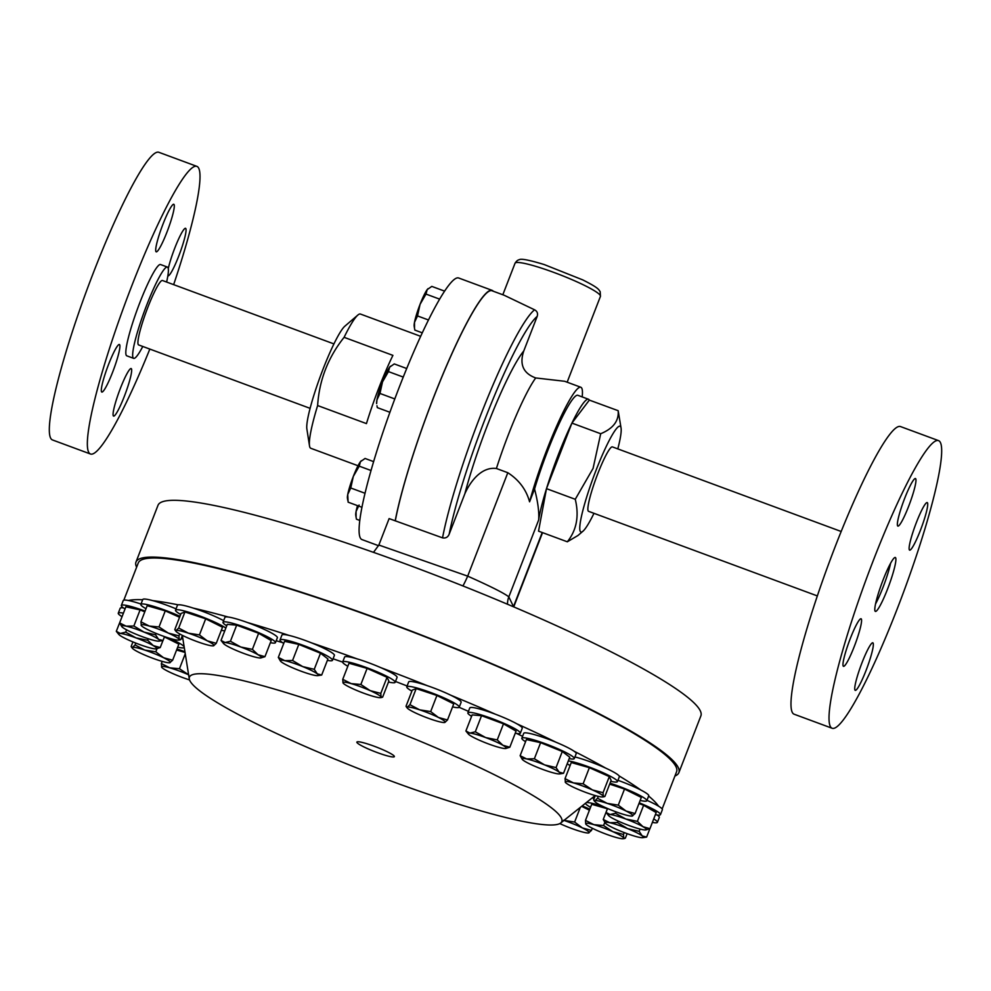 <?xml version="1.0" encoding="UTF-8"?>
<svg xmlns="http://www.w3.org/2000/svg" width="991" height="991" viewBox="0 0 991 991"><rect width="100%" height="100%" fill="white"/><g stroke="black" fill="none" stroke-linecap="round" stroke-linejoin="round"><path stroke-width="1.49" d="M394.319 756.282A20.105 2.428 -158.8 0 0 375.304 746.644A20.105 2.428 -158.8 0 0 356.871 742.086A20.105 2.428 -158.8 0 0 356.921 742.445A20.105 2.428 -158.8 0 0 375.998 752.107A20.105 2.428 -158.8 0 0 394.356 756.628A20.105 2.428 -158.8 0 0 394.319 756.282M395.372 520.411A139.037 17.912 -69.7 0 1 432.98 399.1A139.037 17.912 -69.7 0 1 491.994 290.759L504.146 295.244L534.558 309.799C537.196 311.211 538.076 313.391 537.196 316.352A134.119 17.281 110.3 0 0 485.082 419.007A134.119 17.281 110.3 0 0 449.158 534.223C447.882 537.221 445.677 538.435 442.531 537.853L389.116 518.603L378.859 545.038L467.69 576.143C490.471 586.3 504.184 593.213 508.829 596.867L513.598 606.839M507.491 604.237A20.452 20.204 143.7 0 1 508.829 596.867L538.658 519.978C539.253 512.087 537.878 501.756 534.558 488.984L529.578 501.805A79.33 10.22 -69.7 0 1 547.156 449.084A79.33 10.22 -69.7 0 1 580.825 387.258A79.33 10.22 -69.7 0 1 582.188 396.92M529.578 501.805C526.233 489.616 518.974 479.917 507.813 472.719L496.404 468.495C481.403 466.538 470.23 481.589 464.866 493.729L449.158 534.223M580.825 387.258L564.659 381.275L535.722 377.955A79.33 10.22 110.3 0 0 508.358 434.727A79.33 10.22 110.3 0 0 496.404 468.495M546.549 488.489A70.745 9.117 -69.7 0 1 558.466 454.374A70.745 9.117 -69.7 0 1 571.857 423.256L546.487 488.65L538.534 531.151L567.323 541.792C576.651 530.135 579.301 515.964 575.263 499.291L593.076 468.396L600.695 433.736C613.194 428.558 619.028 420.865 618.173 410.695L621.072 428.1A56.425 7.271 -69.7 0 1 617.802 448.886M534.558 488.984A70.745 9.117 -69.7 0 1 547.825 450.434A70.745 9.117 -69.7 0 1 577.852 395.31L588.493 399.249A70.745 9.117 -69.7 0 1 589.348 400.104L571.956 423.046A70.745 9.117 -69.7 0 1 588.493 399.249M538.658 519.978A70.745 9.117 -69.7 0 1 546.462 488.749M136.622 567.199A291.156 35.193 21.2 0 1 135.978 562.07A291.156 35.193 21.2 0 1 402.47 627.774A291.156 35.193 21.2 0 1 678.228 767.492A291.156 35.193 21.2 0 1 678.872 772.646A291.156 35.193 21.2 0 1 674.933 776.003M135.978 562.07L158.003 505.299A291.156 35.193 21.2 0 1 424.495 571.002A291.156 35.193 21.2 0 1 700.241 710.733A291.156 35.193 21.2 0 1 700.885 715.874L678.872 772.646M593.968 513.326A56.425 7.271 -69.7 0 1 582.931 531.238A56.425 7.271 -69.7 0 1 596.099 470.155A56.425 7.271 -69.7 0 1 621.072 428.1M582.931 531.238L577.976 535.487L567.323 541.792M493.283 291.23A139.446 17.962 110.3 0 0 492.143 290.375L458.672 278A139.446 17.962 110.3 0 0 396.437 394.579A139.446 17.962 110.3 0 0 360.253 537.828A139.446 17.962 110.3 0 0 361.938 539.562L378.574 545.719M317.628 405.542L366.447 423.603A71.563 9.216 -69.7 0 1 392.907 355.373L344.1 337.324C328.046 357.478 319.226 380.222 317.628 405.542A71.563 9.216 110.3 0 0 309.502 445.839A71.563 9.216 110.3 0 0 309.935 447.387A71.563 9.216 110.3 0 0 310.802 448.279L358.024 465.745M333.93 343.914L162.45 280.503A34.351 4.422 110.3 0 0 161.31 280.899A34.351 4.422 110.3 0 0 145.144 314.605A34.351 4.422 110.3 0 0 138.616 344.93L310.096 408.342M142.778 346.478A48.658 6.268 -69.7 0 1 133.649 358.358A48.658 6.268 -69.7 0 1 146.755 304.993A48.658 6.268 -69.7 0 1 167.405 267.075A48.658 6.268 -69.7 0 1 166.612 282.039M133.649 358.358L126.811 355.831A48.658 6.268 -69.7 0 1 139.904 302.466A48.658 6.268 -69.7 0 1 160.567 264.547L167.405 267.075M149.827 349.08A153.345 19.746 -69.7 0 1 90.503 454.014A153.345 19.746 -69.7 0 1 131.778 285.854A153.345 19.746 -69.7 0 1 196.875 166.364A153.345 19.746 -69.7 0 1 173.648 284.64M90.503 454.014L52.461 439.942A153.345 19.746 -69.7 0 1 93.749 271.794A153.345 19.746 -69.7 0 1 158.833 152.292L196.875 166.364M112.578 372.306A25.357 3.27 110.3 0 0 119.403 344.496A25.357 3.27 110.3 0 0 108.638 364.254A25.357 3.27 110.3 0 0 101.813 392.064A25.357 3.27 110.3 0 0 112.578 372.306M166.971 232.08A25.357 3.27 110.3 0 0 173.797 204.282A25.357 3.27 110.3 0 0 163.032 224.028A25.357 3.27 110.3 0 0 156.206 251.838A25.357 3.27 110.3 0 0 166.971 232.08M167.863 275.808A25.357 3.27 110.3 0 0 167.962 275.87A25.357 3.27 110.3 0 0 178.727 256.112A25.357 3.27 110.3 0 0 185.552 228.314A25.357 3.27 110.3 0 0 174.788 248.072A25.357 3.27 110.3 0 0 168.272 268.573M124.333 396.338A25.357 3.27 110.3 0 0 131.159 368.541A25.357 3.27 110.3 0 0 120.407 388.299A25.357 3.27 110.3 0 0 113.581 416.096A25.357 3.27 110.3 0 0 124.333 396.338M841.173 531.486L612.388 446.891A34.351 4.422 110.3 0 0 600.422 467.195A34.351 4.422 110.3 0 0 588.555 511.319L817.352 595.925M590.537 807.318A28.132 3.394 21.2 0 1 585.408 803.329M586.35 802.574A28.132 3.394 21.2 0 1 603.073 806.488M594.142 798.424A28.132 3.394 -158.8 0 0 592.098 798.003M347.829 666.262A28.132 3.394 21.2 0 1 342.7 661.963A28.132 3.394 21.2 0 1 359.659 665.196A28.132 3.394 21.2 0 1 387.803 676.803A28.132 3.394 21.2 0 1 395.161 682.316A28.132 3.394 21.2 0 1 388.484 682.031M395.161 682.316L397.069 677.398A28.132 3.394 -158.8 0 0 389.711 671.886A28.132 3.394 -158.8 0 0 380.594 667.562A288.691 34.896 21.2 0 1 427.517 685.76A28.132 3.394 -158.8 0 0 408.688 681.907L406.781 686.825A28.132 3.394 21.2 0 1 427.01 691.173A28.132 3.394 21.2 0 1 455.959 703.982A28.132 3.394 21.2 0 1 459.229 707.178A28.132 3.394 21.2 0 1 452.565 706.893M411.884 691.111A28.132 3.394 21.2 0 1 410.051 690.009A28.132 3.394 21.2 0 1 406.781 686.825M459.229 707.178L461.137 702.247A28.132 3.394 -158.8 0 0 457.867 699.064A28.132 3.394 -158.8 0 0 450.645 695.162A288.691 34.896 21.2 0 1 495.389 714.214A28.132 3.394 -158.8 0 0 469.784 707.921L467.876 712.839A28.132 3.394 21.2 0 1 491.499 718.388A28.132 3.394 21.2 0 1 519.569 731.841A28.132 3.394 21.2 0 1 520.337 733.179A28.132 3.394 21.2 0 1 515.246 733.229M471.592 716.307A28.132 3.394 21.2 0 1 468.632 714.177A28.132 3.394 21.2 0 1 467.876 712.839M520.337 733.179L522.245 728.261A28.132 3.394 -158.8 0 0 521.477 726.923A28.132 3.394 -158.8 0 0 516.645 723.703A288.691 34.896 21.2 0 1 556.162 742.309A28.132 3.394 -158.8 0 0 523.744 733.303L521.836 738.221A28.132 3.394 21.2 0 1 548.89 745.071A28.132 3.394 21.2 0 1 574.322 758.474A28.132 3.394 21.2 0 1 574.297 758.573A28.132 3.394 21.2 0 1 569.206 758.623M525.564 741.689A28.132 3.394 21.2 0 1 521.811 738.332A28.132 3.394 21.2 0 1 521.836 738.221M576.155 753.742A28.132 3.394 -158.8 0 0 576.205 753.655A28.132 3.394 -158.8 0 0 576.229 753.556A28.132 3.394 -158.8 0 0 574.111 751.252A288.691 34.896 21.2 0 1 605.712 768.124A28.132 3.394 -158.8 0 0 574.916 756.951M568.314 760.927A28.132 3.394 21.2 0 1 598.44 770.701A28.132 3.394 21.2 0 1 617.443 781.614A28.132 3.394 21.2 0 1 616.464 782.072A28.132 3.394 21.2 0 1 610.766 781.329M570.098 765.56A28.132 3.394 21.2 0 1 567.211 763.764M610.035 783.2A28.132 3.394 21.2 0 1 646.826 800.728A28.132 3.394 21.2 0 1 643.122 801.025A28.132 3.394 21.2 0 1 640.161 800.443M125.052 608.932A28.132 3.394 21.2 0 1 121.336 605.464A28.132 3.394 21.2 0 1 134.801 607.582A28.132 3.394 21.2 0 1 145.082 611.063M141.019 604.039A28.132 3.394 -158.8 0 0 136.721 602.664A28.132 3.394 -158.8 0 0 128.446 600.509A288.691 34.896 21.2 0 1 142.679 599.753M145.987 608.722A28.132 3.394 21.2 0 1 140.858 604.436A28.132 3.394 21.2 0 1 160.715 608.635A28.132 3.394 21.2 0 1 179.928 616.328M176.051 608.858A28.132 3.394 -158.8 0 0 162.623 603.717A28.132 3.394 -158.8 0 0 152.763 600.633A288.691 34.896 21.2 0 1 178.169 604.832A28.132 3.394 -158.8 0 0 177.451 605.253L175.543 610.171A28.132 3.394 21.2 0 1 202.201 616.873A28.132 3.394 21.2 0 1 225.837 628.059M224.746 630.871A28.132 3.394 21.2 0 1 221.34 630.239M223.632 620.663A28.132 3.394 -158.8 0 0 204.109 611.942A28.132 3.394 -158.8 0 0 193.344 608.127A288.691 34.896 21.2 0 1 228.103 617.009A28.132 3.394 -158.8 0 0 224.92 617.368L223.012 622.286A28.132 3.394 21.2 0 1 256.446 631.713A28.132 3.394 21.2 0 1 275.473 642.639A28.132 3.394 21.2 0 1 270.382 642.688M275.473 642.639L277.381 637.708A28.132 3.394 -158.8 0 0 258.354 626.783A28.132 3.394 -158.8 0 0 247.403 622.509A288.691 34.896 21.2 0 1 289.161 635.442A28.132 3.394 -158.8 0 0 281.927 635.033L280.019 639.951A28.132 3.394 21.2 0 1 319.759 652.152A28.132 3.394 21.2 0 1 332.48 660.303A28.132 3.394 21.2 0 1 327.389 660.353M332.48 660.303L334.388 655.385A28.132 3.394 -158.8 0 0 321.666 647.234A28.132 3.394 -158.8 0 0 311.273 642.775A288.691 34.896 21.2 0 1 357.181 658.904A28.132 3.394 -158.8 0 0 344.608 657.045L342.7 661.963M176.98 649.006A28.132 3.394 21.2 0 1 184.945 651.756M169.164 638.154A28.132 3.394 21.2 0 1 184.128 646.64M184.276 647.569A28.132 3.394 21.2 0 1 180.659 647.718A28.132 3.394 21.2 0 1 177.711 647.148M182.963 639.282A28.132 3.394 -158.8 0 0 181.291 638.291M561.377 818.058A199.711 24.131 21.2 0 1 560.745 822.988A199.711 24.131 21.2 0 1 372.455 774.021A199.711 24.131 21.2 0 1 189.863 680.668A199.711 24.131 21.2 0 1 189.269 678.909A199.711 24.131 21.2 0 1 365.667 719.751A199.711 24.131 21.2 0 1 561.377 818.058M123.838 600.15L138.269 562.95A288.691 34.896 21.2 0 1 402.519 628.108A288.691 34.896 21.2 0 1 675.949 766.65A288.691 34.896 21.2 0 1 676.58 771.754L662.149 808.953M659.25 815.097A288.691 34.896 21.2 0 1 658.284 815.841A28.132 3.394 -158.8 0 0 657.144 814.974M850.303 638.526A25.357 3.27 -69.7 0 1 861.068 618.768A25.357 3.27 -69.7 0 1 854.242 646.566A25.357 3.27 -69.7 0 1 843.477 666.324A25.357 3.27 -69.7 0 1 850.303 638.526M904.696 498.3A25.357 3.27 -69.7 0 1 915.461 478.542A25.357 3.27 -69.7 0 1 908.636 506.339A25.357 3.27 -69.7 0 1 897.871 526.097A25.357 3.27 -69.7 0 1 904.696 498.3M916.452 522.331A25.357 3.27 -69.7 0 1 927.217 502.573A25.357 3.27 -69.7 0 1 920.391 530.371A25.357 3.27 -69.7 0 1 909.627 550.129A25.357 3.27 -69.7 0 1 916.452 522.331M862.071 662.558A25.357 3.27 -69.7 0 1 872.823 642.8A25.357 3.27 -69.7 0 1 865.998 670.597A25.357 3.27 -69.7 0 1 855.245 690.355A25.357 3.27 -69.7 0 1 862.071 662.558M890.587 563.284A28.751 3.704 -69.7 0 1 883.018 587.316A28.751 3.704 -69.7 0 1 875.548 603.928M887.577 589.013A28.751 3.704 110.3 0 0 895.319 557.487A28.751 3.704 110.3 0 0 883.117 579.884A28.751 3.704 110.3 0 0 875.375 611.41A28.751 3.704 110.3 0 0 887.577 589.013M938.539 440.623L900.497 426.564A153.345 19.746 110.3 0 0 835.413 546.053A153.345 19.746 110.3 0 0 794.125 714.214L832.167 728.274A153.345 19.746 110.3 0 0 897.251 608.771A153.345 19.746 110.3 0 0 938.539 440.623A153.345 19.746 110.3 0 0 873.443 560.126A153.345 19.746 110.3 0 0 832.167 728.274M276.204 640.743A224.907 27.178 21.2 0 1 282.423 642.577M333.063 658.804A224.907 27.178 21.2 0 1 342.675 662.112M395.483 681.474A224.907 27.178 21.2 0 1 407.103 685.983M459.143 707.314A224.907 27.178 21.2 0 1 468.458 711.34M516.757 733.489A224.907 27.178 21.2 0 1 522.567 736.338M648.647 796.058A288.691 34.896 21.2 0 1 658.569 806.191A28.132 3.394 -158.8 0 0 646.974 800.344M617.443 781.614L619.35 776.696A28.132 3.394 -158.8 0 0 619.102 775.916A288.691 34.896 21.2 0 1 640.632 789.914A28.132 3.394 -158.8 0 0 617.95 780.313M123.503 607.917A28.132 3.394 -158.8 0 0 122.042 607.78A288.691 34.896 21.2 0 1 121.831 606.554M642.725 837.68L646.615 837.085L642.242 835.921A20.452 2.465 21.2 0 1 642.725 837.68A20.452 2.465 21.2 0 1 638.848 837.234A20.452 2.465 21.2 0 1 620.886 831.276A20.452 2.465 -158.8 0 1 606.319 824.017A20.452 2.465 21.2 0 1 605.464 823.224A20.452 2.465 21.2 0 1 609.713 822.703A20.452 2.465 21.2 0 1 627.675 828.649A20.452 2.465 21.2 0 1 642.242 835.921L639.17 831.362L627.675 828.649L617.48 822.555L609.713 822.703L603.246 819.458L605.377 823.112M640.062 829.071L639.17 831.362M618.074 821.019L617.48 822.555M607.508 808.483L603.246 819.458M649.873 828.711L646.615 837.085M653.738 818.913A28.132 3.394 21.2 0 1 657.405 822.357A28.132 3.394 21.2 0 1 652.375 822.406M658.284 815.841A28.132 3.394 21.2 0 1 659.312 817.426L657.405 822.357M645.909 829.925L649.947 828.674L643.01 826.705A20.452 2.465 21.2 0 1 645.785 829.95A20.452 2.465 21.2 0 1 644.596 829.95A20.452 2.465 21.2 0 1 628.926 825.478A20.452 2.465 -158.8 0 1 611.658 817.773A20.452 2.465 21.2 0 1 608.511 815.494A20.452 2.465 21.2 0 1 610.072 814.528A20.452 2.465 21.2 0 1 625.742 819A20.452 2.465 21.2 0 1 643.01 826.705L637.386 821.366L625.742 819L615.423 813.252L610.072 814.528L606.034 812.434L608.511 815.494M638.96 803.54L643.63 805.274L637.386 821.366M615.968 811.84L615.423 813.252M607.557 808.507L606.034 812.434M643.63 805.274L656.191 812.57L649.947 828.674M639.257 802.797A28.132 3.394 21.2 0 1 660.464 814.627A28.132 3.394 21.2 0 1 655.373 814.676M658.569 806.191A28.132 3.394 21.2 0 1 662.372 809.709L660.464 814.627M169.684 662.756L172.632 660.217L163.565 657.714A20.452 2.465 21.2 0 1 170.018 662.669A20.452 2.465 21.2 0 1 169.684 662.756A20.452 2.465 21.2 0 1 157.693 659.994A20.452 2.465 21.2 0 1 138.913 652.363A20.452 2.465 21.2 0 1 132.422 648.3A20.452 2.465 21.2 0 1 132.46 647.408A20.452 2.465 21.2 0 1 144.785 650.084L135.073 644.955L132.46 647.408L131.159 646.479L132.46 647.408M163.565 657.714A20.452 2.465 -158.8 0 0 144.785 650.084L155.81 651.83L163.565 657.714M132.93 641.92L131.159 646.479M164.407 636.916L178.876 644.125L172.632 660.217M157.024 648.696L155.81 651.83M135.792 643.085L135.073 644.955M189.529 679.888A20.452 2.465 21.2 0 1 172.496 673.446A20.452 2.465 21.2 0 1 161.806 667.414A20.452 2.465 21.2 0 1 161.62 667.129A20.452 2.465 21.2 0 1 169.746 667.835L161.36 663.561L161.806 667.414M188.612 674.797A20.452 2.465 -158.8 0 0 169.746 667.835L179.458 668.727L188.761 674.859M185.255 653.75L179.458 668.727M176.584 650.022L185.057 652.437M162.202 661.381L161.36 663.561M317.801 675.627L321.691 675.032L317.318 673.868A20.452 2.465 -158.8 0 1 317.801 675.627A20.452 2.465 -158.8 0 1 313.924 675.181A20.452 2.465 21.2 0 1 295.962 669.222A20.452 2.465 21.2 0 1 281.394 661.963A20.452 2.465 21.2 0 1 280.527 661.17A20.452 2.465 21.2 0 1 284.789 660.65A20.452 2.465 21.2 0 1 302.738 666.596A20.452 2.465 21.2 0 1 317.318 673.868L314.246 669.321L302.738 666.596L292.556 660.502L284.789 660.65L278.322 657.417L280.453 661.071M278.322 657.417L284.566 641.313L298.799 644.41L292.556 660.502M298.799 644.41L320.489 653.218L327.934 658.941L321.691 675.032M320.489 653.218L314.246 669.321M283.748 643.419A28.132 3.394 21.2 0 1 280.019 639.951M289.161 635.442A28.132 3.394 21.2 0 1 311.273 642.775M225.081 642.54A20.452 2.465 21.2 0 1 240.751 646.999A20.452 2.465 21.2 0 1 258.019 654.717L252.383 649.378L240.751 646.999L230.432 641.251L225.081 642.54L221.043 640.434L223.52 643.506A20.452 2.465 21.2 0 1 225.081 642.54M260.782 657.962L264.956 656.674L258.019 654.717A20.452 2.465 -158.8 0 1 260.782 657.962A20.452 2.465 -158.8 0 1 259.605 657.962A20.452 2.465 21.2 0 1 243.922 653.49A20.452 2.465 21.2 0 1 226.666 645.785A20.452 2.465 21.2 0 1 223.52 643.506M221.043 640.434L227.286 624.342L236.676 625.16L230.432 641.251M236.676 625.16L258.626 633.274L271.2 640.582L264.956 656.674M258.626 633.274L252.383 649.378M226.728 625.755A28.132 3.394 21.2 0 1 223.012 622.286M228.103 617.009A28.132 3.394 21.2 0 1 247.403 622.509M176.101 630.499A20.452 2.465 21.2 0 1 188.414 633.175A20.452 2.465 21.2 0 1 207.206 640.805L199.439 634.921L188.414 633.175L178.702 628.046L176.101 630.499L174.8 629.57L176.101 630.499A20.452 2.465 21.2 0 0 176.051 631.391L175.147 630.288M213.325 645.847L213.66 645.76A20.452 2.465 21.2 0 1 213.325 645.847A20.452 2.465 21.2 0 1 201.334 643.085A20.452 2.465 21.2 0 1 182.555 635.454A20.452 2.465 21.2 0 1 176.051 631.391M213.66 645.76A20.452 2.465 -158.8 0 0 207.206 640.805L216.261 643.32L213.66 645.76M174.8 629.57L181.043 613.466L184.945 611.955L178.702 628.046M184.945 611.955L205.682 618.83L222.517 627.216L216.261 643.32M205.682 618.83L199.439 634.921M180.659 614.457A28.132 3.394 21.2 0 1 175.543 610.171M178.169 604.832A28.132 3.394 21.2 0 1 193.344 608.127M141.18 625.358A20.452 2.465 21.2 0 1 149.307 626.064A20.452 2.465 21.2 0 1 168.334 633.1L159.018 626.956L149.307 626.064L140.92 621.791L141.366 625.655A20.452 2.465 21.2 0 1 141.18 625.358M182.418 635.392L180.783 639.604L179.21 639.418A20.452 2.465 21.2 0 1 178.64 640.099A20.452 2.465 21.2 0 1 171.071 638.712A20.452 2.465 21.2 0 1 152.057 631.688A20.452 2.465 21.2 0 1 141.366 625.655M179.21 639.418A20.452 2.465 -158.8 0 0 168.334 633.1L178.95 635.863L179.21 639.418L180.783 639.604M179.569 617.257L165.262 610.865L147.163 605.699L140.92 621.791M179.693 633.943L178.95 635.863M165.262 610.865L159.018 626.956M140.858 604.436L142.766 599.505A28.132 3.394 21.2 0 1 152.763 600.633M159.105 641.127L163.007 640.545L158.622 639.368A20.452 2.465 21.2 0 1 159.105 641.127A20.452 2.465 21.2 0 1 155.228 640.682A20.452 2.465 21.2 0 1 137.278 634.736A20.452 2.465 21.2 0 1 122.698 627.464A20.452 2.465 21.2 0 1 121.843 626.671A20.452 2.465 21.2 0 1 126.092 626.151A20.452 2.465 21.2 0 1 144.054 632.109L133.859 626.015L126.092 626.151L119.626 622.918L121.843 626.671M158.622 639.368A20.452 2.465 -158.8 0 0 144.054 632.109L155.55 634.822L158.622 639.368M144.785 611.819L140.103 609.911L125.869 606.814L119.626 622.918M164.518 636.618L163.007 640.545M156.095 633.41L155.55 634.822M140.103 609.911L133.859 626.015M121.336 605.464L123.243 600.534A28.132 3.394 21.2 0 1 128.446 600.509M156.182 648.832L160.22 647.569L153.283 645.612A20.452 2.465 21.2 0 1 156.058 648.857A20.452 2.465 21.2 0 1 154.869 648.857A20.452 2.465 21.2 0 1 139.198 644.385A20.452 2.465 21.2 0 1 121.93 636.68A20.452 2.465 21.2 0 1 118.784 634.401A20.452 2.465 21.2 0 1 120.345 633.435A20.452 2.465 21.2 0 1 136.015 637.894L125.696 632.147L120.345 633.435L116.306 631.329L118.784 634.401M153.283 645.612A20.452 2.465 -158.8 0 0 136.015 637.894L147.659 640.273L153.283 645.612M122.611 615.238L116.306 631.329M162.945 640.558L160.22 647.569M148.254 638.737L147.659 640.273M126.588 629.842L125.696 632.147M122.004 616.65A28.132 3.394 21.2 0 1 118.276 613.181A28.132 3.394 21.2 0 1 123.417 613.144M118.276 613.181L120.184 608.263A28.132 3.394 21.2 0 1 122.042 607.78M632.147 816.064L635.095 813.524L626.027 811.022A20.452 2.465 21.2 0 1 632.481 815.977A20.452 2.465 21.2 0 1 632.147 816.064A20.452 2.465 21.2 0 1 620.155 813.301A20.452 2.465 -158.8 0 1 601.376 805.671A20.452 2.465 21.2 0 1 594.885 801.608A20.452 2.465 21.2 0 1 594.922 800.716A20.452 2.465 21.2 0 1 607.248 803.391A20.452 2.465 21.2 0 1 626.027 811.022L618.273 805.138L607.248 803.391L597.536 798.263L594.922 800.716L593.621 799.787L594.922 800.716M609.676 784.129L624.516 789.047L641.338 797.433L635.095 813.524M624.516 789.047L618.273 805.138M598.279 796.355L597.536 798.263M595.257 795.575L593.621 799.787M640.632 789.914A28.132 3.394 21.2 0 1 648.733 795.81L646.826 800.728M565.031 778.629L571.274 762.537L589.372 767.691L609.304 776.597L611.137 780.338L604.894 796.442L603.333 796.256L603.061 792.701L592.445 789.938A20.452 2.465 21.2 0 1 603.333 796.256A20.452 2.465 21.2 0 1 602.751 796.937A20.452 2.465 21.2 0 1 595.195 795.55A20.452 2.465 -158.8 0 1 576.18 788.514A20.452 2.465 21.2 0 1 565.489 782.481A20.452 2.465 21.2 0 1 565.291 782.196A20.452 2.465 21.2 0 1 573.43 782.902A20.452 2.465 21.2 0 1 592.445 789.938L583.129 783.794L573.43 782.902L565.031 778.629L565.452 782.444M604.894 796.442L603.333 796.256M609.304 776.597L603.061 792.701M589.372 767.691L583.129 783.794M605.712 768.124A28.132 3.394 21.2 0 1 619.102 775.916M559.605 773.897L563.507 773.314L559.122 772.138L556.05 767.591L544.555 764.879A20.452 2.465 21.2 0 1 559.122 772.138A20.452 2.465 21.2 0 1 559.605 773.897A20.452 2.465 21.2 0 1 555.728 773.451A20.452 2.465 -158.8 0 1 537.779 767.505A20.452 2.465 21.2 0 1 523.211 760.233A20.452 2.465 21.2 0 1 522.344 759.44A20.452 2.465 21.2 0 1 526.593 758.92A20.452 2.465 21.2 0 1 544.555 764.879L534.36 758.772L526.593 758.92L520.139 755.687L522.257 759.341M520.139 755.687L526.382 739.583L540.615 742.68L562.293 751.488L556.05 767.591M540.615 742.68L534.36 758.772M562.293 751.488L569.751 757.211L563.507 773.314M556.162 742.309A28.132 3.394 21.2 0 1 574.111 751.252M505.782 748.49L509.82 747.226L502.883 745.269L497.247 739.918L485.615 737.552A20.452 2.465 21.2 0 1 502.883 745.269A20.452 2.465 21.2 0 1 505.645 748.515A20.452 2.465 21.2 0 1 504.469 748.502A20.452 2.465 -158.8 0 1 488.786 744.043A20.452 2.465 21.2 0 1 471.53 736.325A20.452 2.465 21.2 0 1 468.384 734.058A20.452 2.465 21.2 0 1 469.945 733.08A20.452 2.465 21.2 0 1 485.615 737.552L475.296 731.804L469.945 733.08L465.894 730.986L468.384 734.058M465.894 730.986L472.15 714.895L481.539 715.7L503.49 723.826L497.247 739.918M481.539 715.7L475.296 731.804M503.49 723.826L516.063 731.135L509.82 747.226M495.389 714.214A28.132 3.394 21.2 0 1 516.645 723.703M419.651 709.829A20.452 2.465 21.2 0 1 438.431 717.459A20.452 2.465 21.2 0 1 444.885 722.414L447.498 719.974L438.431 717.459L430.676 711.575L419.651 709.829L409.94 704.7L407.326 707.153A20.452 2.465 21.2 0 1 419.651 709.829M444.55 722.501L444.885 722.414A20.452 2.465 -158.8 0 1 444.55 722.501A20.452 2.465 -158.8 0 1 432.559 719.739A20.452 2.465 21.2 0 1 413.78 712.108A20.452 2.465 21.2 0 1 407.289 708.045A20.452 2.465 21.2 0 1 407.326 707.153L406.025 706.224L407.326 707.153M406.025 706.224L412.268 690.12L416.183 688.609L436.92 695.484L430.676 711.575M416.183 688.609L409.94 704.7M436.92 695.484L453.742 703.87L447.498 719.974M427.517 685.76A28.132 3.394 21.2 0 1 450.645 695.162M351.148 683.604A20.452 2.465 21.2 0 1 370.163 690.628A20.452 2.465 21.2 0 1 381.052 696.958L380.792 693.39L370.163 690.628L360.86 684.496L351.148 683.604L342.75 679.331L343.022 682.898A20.452 2.465 21.2 0 1 351.148 683.604M342.75 679.331L348.993 663.239L367.104 668.392L387.035 677.299L388.868 681.04L382.625 697.144L381.052 696.958A20.452 2.465 -158.8 0 1 380.482 697.639A20.452 2.465 -158.8 0 1 372.913 696.252A20.452 2.465 21.2 0 1 353.898 689.216A20.452 2.465 21.2 0 1 343.208 683.183A20.452 2.465 21.2 0 1 343.022 682.898L343.159 683.121M382.625 697.144L381.052 696.958M367.104 668.392L360.86 684.496M387.035 677.299L380.792 693.39M357.181 658.904A28.132 3.394 21.2 0 1 380.594 667.562M627.105 833.654L625.333 838.2L623.76 838.027A20.452 2.465 21.2 0 1 623.19 838.708A20.452 2.465 21.2 0 1 615.634 837.321A20.452 2.465 21.2 0 1 596.619 830.285A20.452 2.465 -158.8 0 1 585.929 824.252L585.731 823.955A20.452 2.465 21.2 0 1 593.869 824.661A20.452 2.465 21.2 0 1 612.884 831.697A20.452 2.465 21.2 0 1 623.76 838.027L623.5 834.459L612.884 831.697L603.569 825.553L593.869 824.661L585.47 820.399L585.731 823.955A20.452 2.465 -158.8 0 0 585.929 824.252M625.333 838.2L623.76 838.027M624.231 832.589L623.5 834.459M604.795 822.381L603.569 825.553M585.47 820.399L591.714 804.296L607.396 808.767M414.486 322.385A20.452 2.639 110.3 0 0 414.164 326.101L414.498 328.232L414.486 322.385L417.508 315.931L420.048 304.373A20.452 2.639 110.3 0 0 414.486 322.385M439.632 299.133L425.981 294.079L420.048 304.373A20.452 2.639 -69.7 0 1 427.195 289.607L431.803 286.399L444.6 291.131M428.087 288.654A20.452 2.639 110.3 0 0 427.988 288.728A20.452 2.639 110.3 0 0 427.195 289.607L425.981 294.079M422.277 332.84L414.857 330.102L414.498 328.232M428.471 319.982L417.508 315.931M420.667 336.321L360.439 314.048A71.563 9.216 110.3 0 0 357.862 315.051L344.868 326.175A56.227 7.247 110.3 0 0 320.601 375.601A56.227 7.247 110.3 0 0 306.863 428.942L309.502 445.839M357.862 315.051A71.563 9.216 110.3 0 0 344.1 337.324M357.503 505.633A20.452 2.639 110.3 0 0 356.079 511.48A20.452 2.639 110.3 0 0 355.757 515.196L356.091 517.327L356.079 511.48L359.101 505.026M359.807 520.436L356.45 519.197L356.091 517.327M390.541 366.175A20.452 2.639 110.3 0 0 390.454 366.249A20.452 2.639 110.3 0 0 389.661 367.128A20.452 2.639 110.3 0 0 382.501 381.894L388.447 371.6L389.661 367.128L394.269 363.92L406.706 368.516M376.939 399.906A20.452 2.639 110.3 0 0 376.63 403.622L376.939 399.906A20.452 2.639 -69.7 0 1 382.501 381.894L379.974 393.452L376.939 399.906M389.921 412.281L377.323 407.623L376.964 405.753M394.802 398.939L379.974 393.452M403.25 377.075L388.447 371.6M361.343 460.716A20.452 2.639 110.3 0 0 361.244 460.803A20.452 2.639 110.3 0 0 360.451 461.682A20.452 2.639 110.3 0 0 353.304 476.448A20.452 2.639 110.3 0 0 347.742 494.459L350.764 487.993L353.304 476.448L359.238 466.154L360.451 461.682L365.06 458.461L373.632 461.633M347.754 500.306L347.42 498.163A20.452 2.639 -69.7 0 1 347.742 494.459L348.114 502.164L361.963 507.293M371.043 470.514L359.238 466.154M365.035 493.27L350.764 487.993M492.143 290.375A139.446 17.962 110.3 0 0 443.448 373.025A139.446 17.962 110.3 0 0 395.198 520.857M464.866 493.729A99.781 12.846 -69.7 0 1 487.758 424.458A99.781 12.846 -69.7 0 1 523.768 350.975C519.259 364.391 523.248 373.372 535.722 377.955M462.921 585.941A20.452 2.738 112.7 0 0 467.69 576.143L507.813 472.719M378.859 545.038L373.496 552.359M513.425 606.765A20.452 20.018 161.7 0 1 513.536 606.467L542.213 532.514M618.173 410.695L589.348 400.104M523.768 350.975L537.196 316.352M575.263 499.291L546.487 488.65M600.695 433.736L571.906 423.095M582.2 805.894A28.132 3.394 21.2 0 1 589.818 809.189M581.643 806.327L589.422 810.204M563.966 820.412A20.452 2.465 21.2 0 1 582.386 827.931A20.452 2.465 21.2 0 1 588.852 832.886A20.452 2.465 21.2 0 1 588.518 832.96A20.452 2.465 21.2 0 1 576.527 830.198A20.452 2.465 21.2 0 1 559.816 823.571M588.518 832.96L591.454 830.433L582.386 827.931L574.631 822.047L563.606 820.3M580.317 807.38L574.631 822.047M592.308 828.253L591.454 830.433M442.531 537.853A139.037 17.912 -69.7 0 1 480.14 416.542A139.037 17.912 -69.7 0 1 534.558 309.799M515.035 263.259C516.348 261.166 517.76 259.976 519.284 259.704C521.105 258.453 529.405 260.063 544.183 264.547L582.758 279.896C598.713 287.923 598.601 289.422 600.187 291.726L600.435 296.383A45.797 5.537 -158.8 0 0 600.335 295.578A45.797 5.537 -158.8 0 0 556.967 273.59A45.797 5.537 -158.8 0 0 515.035 263.259L502.821 294.761M600.435 296.383L567.149 382.204M574.297 758.573L576.205 753.655M560.745 822.988L595.17 795.55M189.269 678.909L182.356 635.541M132.422 648.3L131.506 647.197M178.64 640.099L180.04 639.901M594.885 801.608L593.968 800.505M602.751 796.937L604.151 796.739M407.289 708.045L406.372 706.942M380.482 697.639L381.882 697.441M623.19 838.708L624.59 838.51M513.734 606.901L542.548 532.638"/></g></svg>
